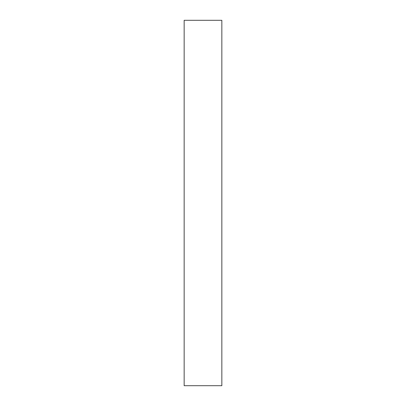 <?xml version="1.0" encoding="UTF-8"?>
<svg xmlns="http://www.w3.org/2000/svg" width="406" height="406" viewBox="0 0 406 406"><rect width="100%" height="100%" fill="white"/><g stroke="black" fill="none" stroke-linecap="round" stroke-linejoin="round"><path stroke-width="0.61" d="M221.843 385.7L184.157 385.7L221.843 385.7L221.843 20.3L184.157 20.3L221.843 20.3L221.843 385.7M184.157 20.3L184.157 385.7L184.157 20.3"/></g></svg>
